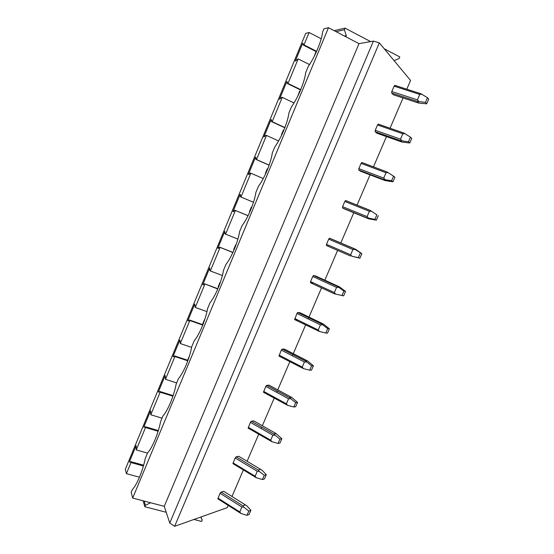 <?xml version="1.0" encoding="UTF-8"?>
<svg xmlns="http://www.w3.org/2000/svg" width="554" height="554" viewBox="0 0 554 554"><rect width="100%" height="100%" fill="white"/><g stroke="black" fill="none" stroke-linecap="round" stroke-linejoin="round"><path stroke-width="0.83" d="M200.79 517.027L202.21 520.054L201.614 521.446L193.948 519.458M166.228 512.284L144.816 506.744L143.14 500.809M202.21 520.054L200.95 516.972M144.816 506.744L145.411 505.31L150.563 502.748M145.411 505.31L144.213 501.086M316.632 51.321L303.973 44.895L309.104 32.513L305.711 33.358L125.301 469.363L126.402 473.656L139.476 477.209M132.676 498.074L328.487 27.7L323.91 28.836L322.615 31.952C321.742 40.767 315.108 56.688 308.239 66.522L305.676 72.685C304.652 81.84 298.087 97.594 291.446 106.901L288.911 113.002C287.734 122.489 281.231 138.084 274.826 146.886L272.312 152.925C270.982 162.738 264.549 178.173 258.365 186.469L255.879 192.453C254.404 202.577 248.04 217.861 242.07 225.665L239.605 231.586C237.985 242.029 231.683 257.153 225.928 264.473L223.491 270.338C221.738 281.079 215.499 296.058 209.952 302.906L207.535 308.71C205.645 319.748 199.468 334.574 194.129 340.959L191.739 346.707C189.71 358.043 183.596 372.717 178.457 378.645L176.089 384.344C173.928 395.958 167.876 410.493 162.938 415.971L160.598 421.608C158.305 433.505 152.308 447.895 147.572 452.937L145.245 458.518C142.835 470.685 136.893 484.944 132.344 489.549L131.194 492.312L132.676 498.074L164.268 506.328L169.766 523.011L174.655 526.3L227.182 507.672L228.165 505.386M300.725 89.644L287.997 83.474L298.17 58.911L295.282 61.134L302.602 43.454L303.114 43.344L303.246 45.047L303.973 44.895M294.015 102.961L282.249 97.359L281.577 97.365L279.5 99.256L286.75 81.743L287.228 81.701L287.311 83.522L287.997 83.474M284.901 127.572L272.173 121.686L282.249 97.359M278.6 140.945L266.474 135.439L265.851 135.349L263.87 137.025L271.051 119.671L271.502 119.706L271.536 121.631L272.173 121.686M269.161 165.113L256.495 159.538L266.474 135.439M263.282 178.533L250.276 172.966L248.788 174.565L248.386 174.434L255.498 157.246L255.92 157.35L255.9 159.379L256.495 159.538M253.49 202.279L240.969 197.03L250.858 173.153M248.04 215.735L234.848 210.236L233.421 211.697L233.047 211.496L240.097 194.468L240.484 194.641L240.415 196.781L240.969 197.03M237.895 239.072L225.589 234.169L235.381 210.52M232.874 252.555L219.557 247.153L218.193 248.483L217.847 248.213L224.834 231.343L225.076 233.823L225.589 234.169M222.383 275.518L210.347 270.968L220.049 247.534M217.777 289.001L204.412 283.731L203.103 284.922L202.792 284.59L209.71 267.873L209.883 270.525L210.347 270.968M206.954 311.611L195.25 307.422L204.862 284.209M202.757 325.087L189.814 320.537L189.406 319.977L188.159 321.036L187.875 320.634L194.724 304.07L195.25 307.422M191.608 347.372L180.292 343.535L189.814 320.537M187.425 360.696L174.912 356.534L174.538 355.883L173.347 356.811L173.09 356.347L179.884 339.941L180.292 343.535M176.684 382.911L165.473 379.317L174.912 356.534M172.682 396.131L160.141 392.197L159.808 391.456L158.673 392.26L158.444 391.733L165.175 375.474L165.473 379.317M162.024 418.166L150.785 414.78L160.141 392.197M158.077 431.247L145.501 427.543L145.21 426.712L144.13 427.39L143.929 426.802L150.598 410.687L150.785 414.78M147.502 453.103L136.236 449.91L145.501 427.543M143.403 465.997L131 462.555L130.744 461.641L129.719 462.195L129.546 461.551L136.152 445.589L136.236 449.91M126.402 473.656L131 462.555M309.104 32.513L321.23 38.759M309.527 64.583L298.17 58.911M130.446 461.807L129.546 461.551M144.698 427.03L143.929 426.802M159.116 391.948L158.444 391.733M173.686 356.547L173.09 356.347M188.408 320.821L187.875 320.634M203.276 284.77L202.792 284.59M218.29 248.386L217.847 248.213M233.456 211.663L233.047 211.496M255.92 157.426L255.498 157.246M271.502 119.879L271.051 119.671M287.242 81.978L286.75 81.743M303.142 43.724L302.602 43.454M328.487 27.7L359.006 43.641L373.396 41.1L379.331 42.866L410.556 80.455L406.795 89.215M231.988 496.481L243.365 469.965M247.098 461.281L258.711 434.218M261.156 428.519L261.744 427.148M262.354 425.735L274.195 398.146M276.688 392.329L277.256 391.006M277.755 389.857L289.825 361.734M292.367 355.806L292.921 354.525M293.301 353.639L305.6 324.976M308.197 318.931L308.723 317.698M308.993 317.082L321.528 287.872M324.831 280.179L337.608 250.408M340.821 242.929L353.771 212.75M357.039 205.146L370.044 174.849M373.465 166.879L386.463 136.589M390.051 128.237L403.049 97.954M174.655 526.3L379.331 42.866M223.878 491.398L221.06 492.07L220.063 493.282L217.84 498.808M238.857 456.358L236.136 456.808L235.152 457.985L232.915 463.629L256.398 477.783L262.43 479.549L264.265 475.304L266.294 474.688L262.284 470.436L260.657 469.39L258.268 470.076L259.182 471.336L264.265 475.304M253.967 420.957L251.329 421.227L250.38 422.356L248.13 428.131L271.952 441.739L278.039 443.435L279.895 439.149L281.848 438.726L276.114 433.567L273.815 434.024L279.895 439.149M269.209 385.238L266.661 385.307L265.754 386.401L263.496 392.294L287.644 405.348L293.8 406.982L295.67 402.654L297.546 402.426L291.723 397.398L289.5 397.634L295.67 402.654M284.59 349.179L282.138 349.048L281.273 350.1L279.008 356.125L303.495 368.611L309.707 370.176L311.597 365.806L313.398 365.779L307.47 360.896L305.344 360.896L311.597 365.806M300.109 312.781L297.761 312.449L296.93 313.46L294.666 319.616L319.492 331.521L325.773 333.023L327.677 328.612L329.395 328.785L323.37 324.042L321.334 323.813L327.677 328.612M296.944 319.921L294.77 319.672M315.78 276.051L313.536 275.497L312.747 276.474L310.559 281.591L310.538 282.796L334.291 293.765L341.984 295.511L343.909 291.051L345.551 291.432L339.422 286.84L337.483 286.37L343.909 291.051M312.622 283.281L310.538 282.796M328.446 246.288L326.458 245.567L326.5 244.3L328.709 239.134L329.609 238.192L355.633 249.279L361.859 253.725L353.874 248.663L329.464 238.192M346.132 200.77L345.544 200.534L344.823 201.441L342.594 206.656L342.524 207.979L344.45 208.955M362.108 162.634L361.09 163.382L358.84 168.651L358.75 170.036L360.626 171.276M378.437 124.2L377.516 124.955L375.245 130.273L375.127 131.727L376.955 133.23M394.967 85.42L394.102 86.161L391.81 91.528L391.664 93.051L393.437 94.817M169.766 523.011L373.396 41.1M164.268 506.328L359.006 43.641M300.593 89.956L287.311 83.522M284.825 127.773L271.536 121.631M269.126 165.21L255.9 159.379M248.067 215.679L234.848 210.236M232.943 252.395L219.557 247.153M217.888 288.738L204.412 283.731M202.903 324.72L189.406 319.977M187.619 360.232L174.538 355.883M172.917 395.57L159.808 391.456M158.333 430.583L145.21 426.712M143.625 465.215L130.744 461.641M316.161 51.598L303.246 45.047M370.626 41.592L345.052 28.122L334.173 30.671M394.074 60.615L399.129 58.509L399.794 56.944L384.206 48.738M345.052 28.122L344.373 29.736L346.292 35.657L345.834 36.758M346.292 35.657L344.463 36.045M344.373 29.736L336.049 31.647M248.788 511.113L250.886 510.31L246.966 505.927L245.374 504.881L242.867 505.788L243.746 507.111L248.788 511.113L246.966 515.324L249.071 514.5L250.886 510.31M217.854 498.842L240.99 513.496L239.771 511.931L241.883 507.035L243.746 507.111M240.99 513.496L246.966 515.324M142.33 469.508L142.863 467.825M256.398 477.783L255.159 476.232L257.291 471.281L259.182 471.336M262.43 479.549L264.466 478.912L266.294 474.688M157.281 433.851L158.271 430.79M271.952 441.739L270.698 440.188L272.852 435.195L274.756 435.229M278.039 443.435L279.999 442.992L281.848 438.726M172.377 397.793L173.824 393.388M287.644 405.348L286.383 403.811L288.558 398.769L290.483 398.776M293.8 406.982L295.684 406.726L297.546 402.426M187.612 361.346L187.342 360.903L189.143 356.568M303.495 368.611L302.221 367.08L304.416 361.991L306.355 361.977M309.707 370.176L311.514 370.12L313.398 365.779M202.979 324.512L202.653 324.09L204.474 319.72M319.492 331.521L318.204 329.997L320.42 324.866L322.38 324.824M325.773 333.023L327.497 333.169L329.395 328.785M218.491 287.297L218.11 286.93L219.945 282.519M335.648 294.077L334.346 292.567L336.583 287.381L338.563 287.318M341.984 295.511L343.632 295.864L345.551 291.432M235.907 245.193L235.575 244.958L235.969 245.013M234.127 249.709L233.719 249.411L235.575 244.958M353.874 248.663L355.633 249.279M354.899 249.445L352.898 249.529L350.64 254.771L351.956 256.273L358.362 257.631L360.301 253.13M351.956 256.273L359.927 258.192L361.859 253.725M358.362 257.631L359.927 258.192M251.758 207.231L251.35 207.037L251.8 207.113M249.902 211.746L249.473 211.531L249.875 211.808M249.473 211.531L251.35 207.037M376.859 214.841L370.238 210.388L376.859 214.841L374.892 219.384L376.374 220.167L378.327 215.644M344.422 208.941L368.756 218.844L366.99 217.937L368.424 218.096L367.094 216.607L369.373 211.316L371.395 211.206M368.424 218.096L374.892 219.384M368.756 218.844L376.374 220.167M267.748 168.88L267.277 168.748L267.762 168.845M265.809 173.416L265.387 173.291L265.747 173.554M265.387 173.291L267.277 168.748M393.569 176.179L394.954 177.204L392.98 181.76L385.252 180.632L383.576 179.461L391.588 180.763L393.569 176.179L387.094 171.982L361.776 162.509M361.873 162.495L387.094 171.982M385.051 179.551L383.707 178.069L386.006 172.73L388.049 172.592M391.588 180.763L392.98 181.76M283.877 130.148L283.357 130.086L281.446 134.67L281.751 134.913M281.841 134.726L281.446 134.67M410.445 137.136L411.747 138.382L409.752 142.987L401.899 142.039L400.327 140.619L408.443 141.769L410.445 137.136L403.956 133.071L378.174 124.11M378.237 124.096L403.956 133.071M401.837 140.633L400.487 139.158L402.806 133.763L404.87 133.597M408.443 141.769L409.752 142.987M300.143 91.029L299.596 91.05L297.9 95.87M427.487 97.705L428.699 99.18L426.691 103.827L418.713 103.072L417.238 101.389L425.465 102.386L427.487 97.705L421.005 93.778L394.732 85.344M394.76 85.33L421.005 93.778M418.796 101.327L417.425 99.858L419.773 94.415L421.857 94.222M425.465 102.386L426.691 103.827M316.542 51.529L315.995 51.626L314.194 56.432M241.883 507.035L220.063 493.282M242.867 505.788L221.06 492.07M245.374 504.881L223.657 491.26L245.346 504.888M239.771 511.931L217.992 498.122M257.291 471.281L235.152 457.985M258.268 470.076L236.136 456.808M238.629 456.219L260.657 469.39L238.629 456.219M255.159 476.232L233.061 462.867M272.852 435.195L250.38 422.356M273.815 434.024L251.35 421.22L273.794 434.038M253.76 420.846L276.114 433.567M270.698 440.188L248.275 427.286M288.558 398.769L265.754 386.401M289.5 397.634L266.709 385.3M269.036 385.141L291.723 397.398M286.383 403.811L263.628 391.373M304.416 361.991L281.273 350.1M305.344 360.896L282.215 349.041M284.451 349.11L307.47 360.896M302.221 367.08L279.126 355.121M320.42 324.866L296.93 313.46M321.334 323.813L297.865 312.442M300.019 312.74L323.37 324.042M318.204 329.997L294.763 318.529M336.583 287.381L312.747 276.474M337.483 286.37L313.661 275.49M315.725 276.024L339.422 286.84M334.346 292.567L310.559 281.591M352.898 249.529L328.709 239.134M353.784 248.559L329.609 238.192M350.64 254.771L326.5 244.3M350.557 256.031L326.438 245.554M369.373 211.316L344.823 201.441M370.224 210.382L345.668 200.527M367.094 216.607L342.594 206.656M366.99 217.937L342.524 207.979M386.006 172.73L361.09 163.382M383.707 178.069L358.84 168.651M383.576 179.461L358.75 170.036M360.55 171.248L385.252 180.632M402.806 133.763L377.516 124.955M400.487 139.158L375.245 130.273M400.327 140.619L375.127 131.727M376.838 133.189L401.899 142.039M419.773 94.415L394.102 86.161M417.425 99.858L391.81 91.528M417.238 101.389L391.664 93.051M393.278 94.762L418.713 103.072M289.479 397.661L266.661 385.307M305.323 360.938L282.138 349.048M321.341 323.875L297.761 312.449M337.524 286.453L313.536 275.497M370.397 210.513L345.544 200.534"/></g></svg>
